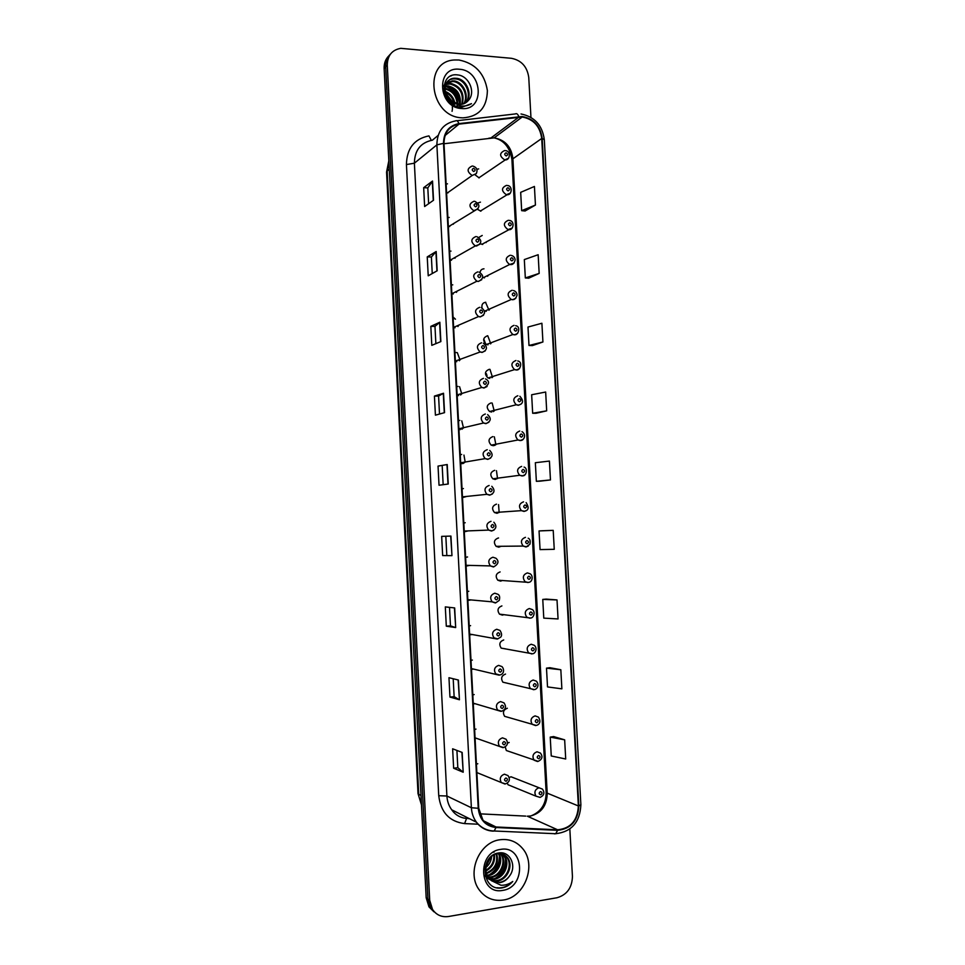 <?xml version="1.0" encoding="UTF-8"?>
<svg xmlns="http://www.w3.org/2000/svg" width="965" height="965" viewBox="0 0 965 965"><rect width="100%" height="100%" fill="white"/><g stroke="black" fill="none" stroke-linecap="round" stroke-linejoin="round"><path stroke-width="1.45" d="M449.244 217.439L447.881 217.62M448.327 226.256L449.714 226.546M451.005 251.105L449.63 251.31M450.088 259.959L451.475 260.236M452.766 284.844L451.403 285.061M451.849 293.722L453.236 293.987M454.527 318.643L453.164 318.872M453.622 327.545L455.01 327.798M456.3 352.502L454.937 352.744M455.383 361.441L456.783 361.682M458.073 386.422L456.71 386.675M457.157 395.385L458.556 395.614M459.847 420.402L458.484 420.68M458.942 429.401L460.329 429.618M461.632 454.455L460.257 454.744M460.715 463.477L462.114 463.683M463.417 488.555L462.042 488.869M462.5 497.626L466.77 496.42M465.202 522.728L463.827 523.054M464.286 531.824L468.254 530.883M467.567 556.974L465.625 557.3M466.083 566.093L469.714 565.394M468.785 591.268L467.41 591.617M467.868 600.423L471.149 599.941M470.582 625.634L469.207 625.996M469.666 634.825L472.56 634.524M472.38 660.06L471.004 660.446M471.463 669.276L473.96 669.131M474.177 694.559L472.814 694.945M473.272 703.811L475.371 703.762M475.986 729.106L474.611 729.516M475.082 738.394L476.782 738.43M477.796 763.737L476.421 764.159M447.483 183.833L446.119 184.001M446.566 192.614L447.965 192.928M480.449 202.143L477.868 203.024M477.687 209.477L480.932 211.154M482.223 235.46L478.773 237.45M480.329 243.65L482.693 244.483M483.996 268.825C481.788 268.946 480.474 270.152 480.051 272.468M482.717 277.425L484.466 277.872M485.769 302.262C482.705 302.696 481.463 304.602 482.03 307.944M484.454 310.875L486.251 311.321M487.542 335.748C482.802 337.738 482.428 340.645 486.432 344.493L488.025 344.831M489.327 369.306C484.671 371.211 484.225 374.106 488.001 377.978L489.81 378.401M491.113 402.924C486.541 404.757 486.034 407.628 489.593 411.524L491.607 412.031M492.91 436.59C488.411 438.375 487.844 441.222 491.185 445.13L493.392 445.721M494.695 470.329C490.28 472.066 489.653 474.889 492.813 478.797L495.19 479.484L498 478.121M496.493 504.14C492.15 505.829 491.475 508.627 494.454 512.536L496.987 513.296L499.544 512.174M498.555 537.988L498.302 538C494.032 539.652 493.296 542.427 496.106 546.335L498.784 547.179L501.052 546.287M500.099 571.919C495.901 573.548 495.117 576.31 497.771 580.194L500.594 581.123L502.536 580.435M501.909 605.911C497.771 607.516 496.951 610.254 499.46 614.126L502.391 615.127L504.007 614.633M503.718 639.964C499.641 641.544 498.784 644.258 501.161 648.118L505.467 648.854M505.527 674.077C501.51 675.633 500.63 678.347 502.874 682.183L506.927 683.124M507.349 708.25C503.38 709.806 502.463 712.496 504.599 716.32L508.386 717.417M509.17 742.483L507.494 743.086M505.202 746.874L506.336 750.517L509.846 751.735M539.037 787.754L511.064 776.777L514.345 778.067L510.992 776.789L509.194 777.488M507.216 783.182L508.085 784.774L535.949 796.161C533.947 792.193 534.948 789.394 538.952 787.766L542.451 789.093C544.911 792.663 544.139 795.425 540.135 797.38L535.949 796.161L540.062 797.392M478.676 168.899L476.843 169.261M475.118 174.882L479.159 177.898M453.393 224.218L453.647 223.434M454.961 258.27L455.371 257.233M456.457 292.383L457.084 291.128M457.917 326.544L458.773 325.133M459.304 360.753L460.438 359.221M460.631 394.999L462.078 393.406M461.909 429.244L463.683 427.676M463.152 463.502L465.239 462.018M486.095 242.577L486.444 241.757M487.627 276.292L488.169 275.266M489.122 310.067L489.87 308.872M490.558 343.878L491.547 342.563M491.945 377.725L493.212 376.338M493.296 411.609L494.84 410.197M494.599 445.492L496.432 444.129M458.966 60.011L454.853 59.975C422.598 60.699 429.558 117.018 462.018 117.802L462.995 117.863C478.869 116.632 486.999 107.537 487.385 90.577C484.599 73.437 475.13 63.244 458.966 60.011L454.853 59.975C422.598 60.699 429.558 117.018 462.018 117.802L462.995 117.863C478.869 116.632 486.999 107.537 487.385 90.577C484.599 73.437 475.13 63.244 458.966 60.011M500.111 839.743C479.255 841.89 466.192 873.036 479.328 890.02C485.443 898.065 493.429 901.407 503.284 900.043C524.9 897.281 536.914 864.785 522.62 848.561C516.697 841.577 509.194 838.633 500.111 839.743C479.255 841.89 466.192 873.036 479.328 890.02C485.443 898.065 493.429 901.407 503.284 900.043C524.9 897.281 536.914 864.785 522.62 848.561C516.697 841.577 509.194 838.633 500.111 839.743M522.125 117.006L522.198 117.006C533.464 119.105 539.978 126.258 541.715 138.465L578.373 805.956C577.54 820.54 570.629 828.477 557.637 829.791L496.022 826.993C490.654 826.643 486.264 824.279 482.838 819.9L478.724 808.2L443.996 143.387C444.202 132.507 449.207 126.089 459.002 124.123L522.125 117.006M522.101 116.5L458.894 123.617C448.846 125.631 443.719 132.205 443.514 143.351L478.23 808.272C479.641 819.768 485.552 826.197 495.974 827.524L557.577 830.322C570.906 828.971 577.987 820.829 578.843 805.896L542.185 138.502C540.376 125.945 533.681 118.611 522.101 116.5M389.004 55.68C385.59 58.998 383.961 63.28 384.142 68.515L426.18 897.788L427.929 899.03L430.728 908.113L435.77 913.155L430.728 908.113L427.929 899.03L385.698 66.826L427.929 899.03L429.702 900.285L432.501 909.392C436.397 915.049 441.729 917.425 448.496 916.509L556.974 897.752C566.913 894.893 572.076 887.788 572.438 876.449L569.832 828.995M390.584 53.944C387.158 57.273 385.53 61.567 385.698 66.826C385.53 61.567 387.158 57.273 390.584 53.944M564.658 739.841L550.231 737.115L551.256 755.981L565.707 758.997L564.658 739.841L553.62 736.572M560.834 669.746L546.492 668.142L547.517 686.923L561.871 688.841L560.834 669.746L549.881 667.708M557.01 599.928L542.764 599.41L543.778 618.131L558.059 618.951L557.01 599.928L546.154 599.096M553.21 530.364L539.049 530.943L540.062 549.592L554.248 549.314L553.21 530.364L542.439 530.75M525.057 210.997L535.442 205.05L534.417 186.462L520.678 192.349L521.667 210.659L525.153 211.009M528.699 278.173L539.17 273.397L538.156 254.724L524.321 259.573L525.322 277.944L528.808 278.185M532.366 345.603L542.921 341.984L541.896 323.251L527.988 327.038L528.989 345.482L532.475 345.603M536.045 413.273L546.685 410.837L545.659 392.031L531.655 394.757L532.668 413.261L536.154 413.273M539.737 481.185L550.46 479.943L549.423 461.077L535.346 462.718L536.359 481.306L539.845 481.185M530.943 117.368L528.76 77.477C527.216 66.694 521.45 60.312 511.462 58.31L400.74 48.334C391.959 49.963 387.472 55.56 387.279 65.113L429.702 900.285M455.685 627.564L446.3 626.188L445.311 606.901L454.672 607.926L455.685 627.564L454.419 607.89M459.437 699.758L449.955 697.068L448.966 677.707L458.411 680.036L459.437 699.758L458.146 679.975M463.188 772.229L453.634 768.224L452.633 748.792L462.163 752.435L463.188 772.229L461.909 752.338M444.539 412.658L435.408 415.167L434.419 396.096L443.538 393.25L444.539 412.658M440.86 341.586L431.801 345.349L430.824 326.363L439.847 322.238L440.86 341.586M437.181 270.779L428.219 275.809L427.242 256.895L436.18 251.515L437.181 270.779M433.526 200.238L424.636 206.534L423.671 187.68L432.525 181.046L433.526 200.238M451.958 555.647L442.658 555.575L441.668 536.371L450.945 536.082L451.958 555.647L450.691 536.094M448.243 484.02L439.027 485.238L438.038 466.095L447.229 464.527L448.243 484.02M438.038 466.095L447.229 464.527M442.658 555.575L451.704 555.647M423.671 187.68L427.809 187.898L432.525 181.046M427.242 256.895L431.391 257.016L436.18 251.515M430.824 326.363L434.974 326.399M435.866 343.661L434.974 326.375L439.847 322.238M434.419 396.096L438.58 396.048M439.509 414.033L438.58 396.036L443.538 393.25M453.634 768.224L457.808 767.694L462.923 772.084M449.955 697.068L454.129 696.634M453.2 678.757L454.129 696.646L459.171 699.649M446.3 626.188L450.462 625.839L455.432 627.503M550.46 479.943L536.359 481.306M546.685 410.837L532.668 413.261M542.921 341.984L528.989 345.482M539.17 273.397L525.322 277.944M535.442 205.05L521.667 210.659M539.049 530.943L542.535 530.738M542.764 599.41L546.25 599.096M546.492 668.142L549.978 667.696M550.231 737.115L553.729 736.56M443.164 484.683L442.199 465.95M432.248 273.553L431.391 256.992M428.629 203.699L427.809 187.861M446.819 555.321L445.83 536.238M450.462 625.851L449.509 607.359M457.808 767.718L456.915 750.432M426.18 897.788L428.967 906.847L433.997 911.865M443.719 88.515L444.395 88.298M445.034 88.334L445.408 88.37C453.248 90.191 457.398 95.499 457.844 104.28M443.731 88.913L444.346 88.949M445.396 85.921L448.122 85.897C457.12 88.31 461.161 94.498 460.221 104.461M443.791 86.717L444.708 86.548M445.263 86.476L447.446 86.512C456.168 88.768 460.233 94.751 459.666 104.461M444.37 84.739L445.661 84.088M446.119 83.907L450.872 83.4C460.944 86.512 464.756 93.436 462.295 104.208M445.902 84.377L450.185 84.027C459.991 86.947 463.876 93.702 461.801 104.304M443.984 85.318L446.735 82.459M447.133 82.206L453.634 80.867C463.128 81.542 469.871 95.644 464.141 103.629M446.855 82.604L452.947 81.506C462.211 82.182 468.99 95.692 463.707 103.798M450.583 100.613L459.81 104.461C463.296 104.413 466.131 103.098 468.315 100.505C476.155 92.604 468.954 76.078 458.086 74.98C438.653 71.639 440.161 105.149 459.762 107.139L461.692 107.284L471.487 103.641C467.941 105.812 464.056 106.524 459.822 105.8L450.583 100.613C441.415 93.4 444.527 77.876 454.949 78.237L456.433 78.322C466.843 79.009 473.332 95.354 465.781 102.773M455.07 104.123C441.234 100.251 441.294 78.455 454.25 78.877L455.733 78.961C465.914 79.649 472.476 95.426 465.395 103.014M447.133 96.5L450.293 100.36M452.344 106.56L452.404 108.852M452.356 109.528L452.054 111.337M445.227 91.386C450.534 93.557 453.767 97.574 454.949 103.436M445.432 92.326C449.943 94.51 452.826 98.08 454.081 103.038M457.748 105.269L457.506 106.608M445.022 89.021C452.416 90.843 456.469 95.885 457.181 104.16M457.145 105.064L456.976 106.439M462.042 106.066L460.498 107.224M459.449 69.263C435.601 66.163 437.76 107.694 461.523 108.526C485.166 111.216 482.983 70.421 459.449 69.263M450.667 76.03L451.56 75.644M445.287 86.38C453.671 89.106 458.471 95.077 459.69 104.292M445.951 94.027L452.549 102.157M453.019 103.291L453.538 104.859M443.9 85.764L444.889 85.921M445.372 86.018L446.216 86.223M447.012 86.476C454.189 89.395 458.484 94.787 459.907 102.664M460.076 105.848L459.979 107.163M445.709 93.328L453.176 102.555M453.55 103.545L454.032 105.137M498.784 853.53C504.032 861.142 497.868 874.688 488.073 875.629L487.373 875.701M498.29 853.567C503.103 861.311 496.854 874.254 487.325 875.183L487.144 875.207M486.613 875.267L485.118 875.291M500.678 853.615L501.305 854.375C507.409 861.697 501.39 876.461 491.089 877.402L488.399 877.475M487.916 877.426L486.541 877.173M500.22 853.567L500.533 853.965C506.637 861.275 500.618 876.015 490.329 876.956L488.121 877.052M487.639 877.028L486.239 876.823M502.427 854.025L504.393 856.039C510.533 863.398 504.478 878.234 494.128 879.187L487.868 878.403M502.005 853.892L503.621 855.629C509.749 862.975 503.706 877.788 493.368 878.741L487.518 878.126M491.523 880.683L499.979 882.625C503.839 881.901 506.987 879.742 509.399 876.16C517.312 866.28 510.039 851.021 499.098 852.915C479.533 854.773 481.137 890.345 500.931 888.065L501.897 887.945C506.118 887.173 509.737 885.014 512.753 881.455C509.146 884.157 505.202 885.412 500.919 885.231L491.523 880.683L488.772 877.993C482.15 869.996 487.735 854.942 497.277 853.699C501.426 853.072 504.852 854.411 507.53 857.716C513.694 865.11 507.614 880.044 497.216 880.997L490.92 880.225M493.308 852.24L494.189 852.035M497.856 853.12C501.498 853.012 504.466 854.399 506.734 857.294C512.898 864.688 506.818 879.585 496.444 880.55C492.078 881.045 488.374 879.61 485.347 876.22M509.399 876.16C506.758 879.694 503.477 881.769 499.544 882.372L492.005 881.009M491.631 880.792L488.001 877.535C485.805 874.579 484.852 871.009 485.166 866.823M491.655 856.365C491.318 860.84 489.4 864.556 485.902 867.511M490.799 857.113L486.046 866.341M494.418 854.616C495.25 861.854 492.44 867.318 485.974 870.997M493.791 854.93C494.285 861.552 491.655 866.667 485.902 870.249M496.722 853.82C499.026 863.18 495.636 869.779 486.541 873.59M496.179 853.953C498.097 862.831 494.828 869.175 486.372 872.999M500.497 852.831L502.065 853.748M500.618 849.405C476.553 852.071 478.809 895.411 502.777 890.369C526.613 887.305 524.333 844.773 500.618 849.405M512.753 881.455C508.097 886.352 502.849 888.439 496.987 887.74M505.407 859.055C505.72 867.39 502.331 873.82 495.226 878.343M499.315 855.955C499.568 864.025 496.251 870.285 489.4 874.724M489.484 858.536L486.469 864.399M505.853 860.804C505.684 867.812 502.741 873.434 497.047 877.668M499.749 857.74C499.508 864.459 496.673 869.887 491.245 874.013M490.136 857.788L486.227 865.376M557.637 829.791L527.276 816.185L530.412 816.028C541.22 813.23 546.817 805.763 547.227 793.604L512.849 158.2C511.185 146.571 504.948 139.804 494.128 137.874L444.021 143.749M479.738 813.833L525.744 816.113M541.715 138.465L511.92 159.49C509.846 147.368 503.911 140.154 494.128 137.874L522.198 117.006M456.94 120.734L515.334 113.93C516.613 113.158 517.771 114.039 518.808 116.56M478.23 808.272L471.378 807.741L436.88 144.871L443.514 143.351M495.974 827.524L494.201 830.998L492.958 831.13C486.203 830.708 480.691 827.729 476.421 822.192C473.381 818.03 471.704 813.218 471.378 807.741L446.904 796.004C447.217 801.227 448.822 805.835 451.729 809.804C455.275 814.894 460.209 817.801 466.553 818.501L464.587 823.591C449.401 821.637 440.788 812.349 438.737 795.715L406.434 164.557C406.784 148.405 414.287 138.851 428.943 135.884L431.319 140.335M438.122 135.426L432.417 140.166C420.668 142.567 414.648 150.238 414.383 163.194L436.88 144.871C437.157 131.324 443.393 123.327 455.613 120.89C456.783 120.13 457.88 121.035 458.894 123.617M557.577 830.322L555.719 833.724L554.38 833.844M578.843 805.896L580.882 804.762L544.308 139.708L542.185 138.502M491.655 824.834L488.169 824.677M478.097 824.207L464.587 823.591M387.279 65.113L384.142 68.515M467.627 818.392L468.978 818.453M406.434 164.557L414.383 163.194L446.904 796.004L438.737 795.715M496.022 826.993L483.622 820.877M578.373 805.956L546.154 792.699L511.92 159.49M518.917 117.067L490.968 137.947L488.772 138.224M459.002 124.123L445.07 135.534M447.989 484.056L446.976 464.587M444.286 412.731L443.285 393.346M440.607 341.682L439.606 322.382M436.94 270.912L435.939 251.708M433.285 200.406L432.284 181.287M388.823 161.01L387.17 171.01L389.245 169.261M421.476 804.894L418.014 793.58L386.555 172.084L387.17 171.01L418.738 794.34L420.993 795.474M418.014 793.58L421.452 804.521M508.603 158.163L504.792 159.949C499.327 156.246 499.267 153.121 504.623 150.552M506.07 152.808C504.249 153.737 504.309 154.786 506.239 155.956C508.048 155.015 507.988 153.966 506.07 152.808M476.3 173.603L472.175 175.473C466.77 171.673 466.783 168.513 472.199 166.016M473.755 171.505C475.6 170.552 475.54 169.49 473.586 168.32C471.728 169.273 471.788 170.335 473.755 171.505M510.425 193.048L506.384 194.749C501.185 190.949 501.221 187.825 506.492 185.377M507.952 187.717C506.13 188.67 506.191 189.719 508.121 190.865C509.93 189.912 509.87 188.863 507.952 187.717M512.246 228.017L507.988 229.598C503.055 225.726 503.187 222.613 508.374 220.273M509.834 222.686C508.012 223.663 508.072 224.724 510.003 225.846C511.812 224.869 511.764 223.82 509.834 222.686M514.056 263.059L509.604 264.507C504.936 260.562 505.153 257.474 510.268 255.23M511.727 257.727C509.906 258.729 509.966 259.79 511.896 260.9C513.706 259.899 513.645 258.849 511.727 257.727M515.865 298.173L512.656 299.753L511.245 299.476C506.83 295.483 507.132 292.407 512.15 290.26M513.621 292.841C511.8 293.867 511.86 294.928 513.79 296.014C515.6 294.988 515.539 293.939 513.621 292.841M488.99 310.199L485.516 302.262M478.109 208.898L473.743 210.659C468.628 206.763 468.737 203.615 474.068 201.239M475.624 206.812C477.47 205.847 477.422 204.773 475.456 203.627C473.598 204.604 473.658 205.666 475.624 206.812M479.919 244.266L475.311 245.906C470.486 241.913 470.703 238.789 475.938 236.522M477.494 242.203C479.352 241.202 479.291 240.14 477.325 239.006C475.468 239.996 475.528 241.069 477.494 242.203M481.728 279.705L478.314 281.466L476.915 281.201C472.368 277.148 472.669 274.048 477.808 271.877M479.376 277.655C481.233 276.629 481.173 275.556 479.207 274.446C477.349 275.471 477.41 276.533 479.376 277.655M485.311 343.021L484.08 339.801M517.674 333.359L514.55 334.867L512.898 334.505C508.724 330.464 509.11 327.412 514.043 325.35M515.515 328.028C513.694 329.065 513.754 330.127 515.684 331.2C517.505 330.151 517.445 329.101 515.515 328.028M490.751 343.697L487.747 335.76M487.048 375.771L486.372 373.66M519.472 368.63L516.444 370.053L514.562 369.607C510.642 365.53 511.088 362.502 515.937 360.512M517.409 363.274C515.6 364.336 515.648 365.397 517.59 366.447C519.399 365.385 519.339 364.324 517.409 363.274M492.488 377.279L489.967 369.354M521.257 403.973L518.35 405.3L516.251 404.757C512.548 400.668 513.078 397.664 517.831 395.746M519.315 398.581C517.505 399.667 517.554 400.74 519.484 401.778C521.305 400.68 521.245 399.619 519.315 398.581M494.213 410.957L492.162 403.044M455.492 319.21L453.068 317.039M483.525 315.229L480.196 316.918L478.519 316.556C474.249 312.455 474.635 309.379 479.689 307.304M481.258 313.167C483.115 312.129 483.055 311.056 481.089 309.958C479.231 311.007 479.291 312.069 481.258 313.167M460.028 359.957L457.301 352.623M485.311 350.826L482.078 352.43L480.16 351.972C476.143 347.846 476.614 344.782 481.559 342.804M483.151 348.763C484.997 347.69 484.949 346.616 482.97 345.542C481.113 346.616 481.173 347.677 483.151 348.763M461.777 393.901L459.557 386.688M487.084 386.507L483.96 388.014L481.812 387.46C478.049 383.298 478.592 380.27 483.453 378.364M485.033 384.42C486.891 383.322 486.83 382.249 484.864 381.199C483.007 382.285 483.067 383.358 485.033 384.42M523.03 439.377L520.256 440.607L517.964 439.98C514.478 435.891 515.069 432.899 519.737 431.041M521.221 433.961C519.411 435.082 519.46 436.144 521.402 437.157C523.211 436.047 523.163 434.986 521.221 433.961M495.889 444.72L494.333 436.819M524.791 474.864L522.162 475.986L519.689 475.275C516.396 471.173 517.047 468.218 521.643 466.409M523.139 469.412C521.317 470.546 521.377 471.62 523.307 472.621C525.129 471.475 525.069 470.413 523.139 469.412M497.542 478.568L496.456 470.679M526.552 510.437L524.067 511.438L521.426 510.642C518.338 506.541 519.037 503.609 523.549 501.836M525.057 504.936C523.235 506.094 523.295 507.156 525.225 508.145C527.047 506.987 526.986 505.913 525.057 504.936M499.158 512.512L498.543 504.599M528.289 546.069L525.985 546.962L523.199 546.069C520.268 541.98 521.028 539.073 525.467 537.336M526.974 540.521C525.153 541.703 525.213 542.776 527.143 543.729C528.965 542.547 528.904 541.474 526.974 540.521M527.903 582.546L524.972 581.581C522.21 577.504 523.018 574.609 527.385 572.908L530.255 573.837C533.561 576.141 532.33 582.45 528.362 582.365L497.771 580.194M528.892 576.177C527.071 577.384 527.131 578.457 529.061 579.398C530.883 578.192 530.834 577.118 528.892 576.177M463.49 427.941L461.777 420.837M488.857 422.26L485.853 423.659L483.489 423.008C479.955 418.846 480.57 415.843 485.335 413.997M486.927 420.137C488.785 419.027 488.724 417.954 486.758 416.916C484.9 418.026 484.961 419.1 486.927 420.137M465.178 462.102L463.948 455.082M490.618 458.086L487.735 459.388L485.178 458.628C481.873 454.467 482.548 451.487 487.229 449.702M488.833 455.938C490.69 454.805 490.63 453.719 488.652 452.706C486.794 453.84 486.855 454.925 488.833 455.938M492.367 493.996L489.641 495.178L486.903 494.321C483.791 490.16 484.539 487.216 489.122 485.479M490.727 491.8C492.584 490.642 492.524 489.569 490.558 488.567C488.7 489.725 488.748 490.811 490.727 491.8M494.092 529.978L491.535 531.039L488.64 530.087C485.721 525.937 486.517 523.018 491.016 521.317M492.632 527.746C494.49 526.552 494.43 525.479 492.464 524.49C490.606 525.684 490.654 526.757 492.632 527.746M492.922 557.227L495.913 558.228C499.207 561.184 498.531 564.03 493.863 566.781L490.401 565.924C487.651 561.799 488.495 558.904 492.922 557.227M494.538 563.753C496.396 562.535 496.348 561.461 494.37 560.496C492.512 561.702 492.572 562.788 494.538 563.753M493.441 566.962L490.401 565.924L466.035 565.297M529.821 618.203L526.769 617.154C524.152 613.101 524.996 610.23 529.303 608.541L532.306 609.554C535.78 611.762 533.681 618.42 530.316 618.022L499.46 614.126M530.822 611.894C529.001 613.125 529.061 614.198 530.991 615.127C532.813 613.897 532.752 612.823 530.822 611.894M531.751 653.932L528.579 652.81C526.106 648.77 526.986 645.911 531.22 644.246L534.345 645.332C537.927 648.492 535.117 654.101 532.27 653.751L501.161 648.118M532.752 647.696C530.931 648.95 530.991 650.024 532.921 650.929C534.743 649.674 534.682 648.601 532.752 647.696M533.669 689.722L530.4 688.54C528.06 684.511 528.977 681.676 533.15 680.023L536.383 681.181C540.014 685.44 536.612 689.661 534.236 689.553L502.874 682.183M534.682 683.558C532.861 684.836 532.921 685.91 534.863 686.791C536.685 685.524 536.624 684.438 534.682 683.558M535.611 725.583L532.234 724.341C530.014 720.336 530.967 717.514 535.08 715.873L538.41 717.091C541.992 722.652 538.132 725.198 536.202 725.427L504.599 716.32M536.624 719.492C534.803 720.783 534.851 721.868 536.793 722.737C538.615 721.434 538.554 720.348 536.624 719.492M537.541 761.518L534.091 760.215C531.98 756.222 532.957 753.412 537.023 751.783L540.436 753.062C543.03 756.596 542.27 759.371 538.156 761.361L506.336 750.517M538.567 755.486C536.733 756.813 536.793 757.899 538.735 758.743C540.557 757.416 540.496 756.331 538.567 755.486M540.509 791.565C538.687 792.916 538.747 794.002 540.677 794.822C542.511 793.471 542.451 792.386 540.509 791.565M494.828 593.21L497.952 594.295C499.665 595.284 500.087 597.323 499.219 600.411L495.805 602.775L492.174 601.846C489.581 597.733 490.473 594.85 494.828 593.21M496.456 599.82C498.314 598.59 498.254 597.504 496.287 596.563C494.418 597.793 494.478 598.879 496.456 599.82M495.347 602.968L492.174 601.846L467.832 599.639M496.734 629.264L499.979 630.422C501.848 633.342 502.077 635.585 500.678 637.141L497.747 638.854L493.959 637.841C491.523 633.74 492.452 630.881 496.734 629.264M498.374 635.971C500.232 634.717 500.172 633.631 498.193 632.702C496.336 633.957 496.396 635.054 498.374 635.971M497.252 639.035L469.629 634.065M498.652 665.38L502.005 666.622C504.538 669.445 504.092 674.318 499.689 675.005L495.769 673.908C493.465 669.831 494.43 666.996 498.652 665.38M500.292 672.195C502.15 670.904 502.09 669.819 500.111 668.914C498.254 670.192 498.314 671.29 500.292 672.195M499.17 675.174L471.427 668.576M500.57 701.579L504.019 702.882C506.577 706.742 505.781 709.516 501.631 711.217L497.59 710.047C495.407 705.994 496.408 703.171 500.57 701.579M502.21 708.479C504.08 707.176 504.019 706.078 502.041 705.198C500.172 706.501 500.232 707.598 502.21 708.479M501.088 711.386L473.236 703.159M502.488 737.839L506.034 739.214C508.483 742.99 507.662 745.764 503.585 747.513L499.424 746.271C497.361 742.242 498.386 739.431 502.488 737.839M504.14 744.835C506.01 743.508 505.95 742.411 503.971 741.554C502.102 742.881 502.162 743.979 504.14 744.835M503.006 747.67L475.045 737.827M504.418 774.171L508.048 775.607C510.389 779.37 509.544 782.133 505.539 783.882L501.269 782.567C499.315 778.562 500.365 775.764 504.418 774.171M506.07 781.276C507.94 779.913 507.88 778.815 505.901 777.983C504.032 779.334 504.092 780.432 506.07 781.276M504.936 784.026L476.867 772.567M451.729 809.804L476.421 822.192C481.113 827.837 487.036 830.781 494.201 830.998L555.719 833.724C571.606 831.794 580.001 822.144 580.882 804.762M521.016 113.967C534.622 116.765 542.378 125.341 544.308 139.708M432.501 909.392L428.967 906.847M467.989 818.573L469.328 818.634M530.859 815.956C540.943 811.915 546.045 804.159 546.154 792.699M386.555 172.084L388.823 160.805M478.833 177.862L505.178 159.949C510.485 160.202 510.787 150.733 505.407 150.624M472.934 166.089C476.77 167.367 477.892 169.876 476.3 173.616L472.175 175.473L447.458 192.867M480.329 211.082L507.083 194.761C511.981 195.292 512.97 185.642 507.252 185.473M481.837 244.362L509.001 229.658C513.38 230.466 515.214 220.804 509.194 220.394M483.356 277.679L509.604 264.507L510.931 264.615C512.885 264.663 514.285 263.107 515.153 259.923C514.924 257.595 513.657 256.087 511.354 255.411M484.888 311.056L511.245 299.476L512.849 299.632C514.598 299.765 515.998 298.281 517.047 295.194C516.938 292.865 515.756 291.309 513.501 290.513M474.816 201.335C480.305 204.544 480.256 207.668 474.659 210.708L448.918 226.437M476.975 236.69C482.174 240.116 482.042 243.216 476.565 246.003L475.311 245.906L450.402 260.067M479.135 272.13C484.068 275.495 483.851 278.571 478.483 281.358L476.915 281.201L451.897 293.734M445.975 86.44L446.662 85.825M448.701 83.955L449.388 83.328M451.463 81.434L452.151 80.795M454.25 78.877L454.949 78.237M488.001 877.535L488.772 877.993M500.533 853.965L501.305 854.375M503.621 855.629L504.393 856.039M506.734 857.294L507.53 857.716M486.432 344.493L512.898 334.505L514.779 334.734C518.277 335.446 521.209 326.399 515.624 325.688M488.001 377.978L514.562 369.607L516.709 369.897C519.568 370.874 523.464 362.104 517.747 360.934M489.593 411.524L516.251 404.757L518.651 405.131C523.356 403.659 523.766 400.704 519.87 396.253M481.282 307.642C485.926 311.188 485.624 314.24 480.389 316.785L478.519 316.556L453.61 327.376M483.405 343.226C487.771 346.942 487.409 349.957 482.307 352.285L480.16 351.972L455.371 361.091M485.528 378.895C489.906 381.272 489.472 384.251 484.225 387.858L481.812 387.46L457.133 394.89M491.185 445.13L517.964 439.98L520.581 440.438C523.44 440.957 527.131 434.974 521.969 431.632M492.813 478.797L519.689 475.275L522.523 475.817C526.444 476.384 528.048 468.122 524.055 467.084M494.454 512.536L521.426 510.642L524.465 511.257C528.675 510.401 529.23 507.518 526.13 502.608M496.106 546.335L523.199 546.069L526.42 546.769L529.881 544.284C530.593 541.051 530.026 539.013 528.193 538.193M487.627 414.624C491.523 418.352 491.028 421.307 486.143 423.49L483.489 423.008L458.906 428.798M489.713 450.426C493.368 454.262 492.826 457.181 488.073 459.207L485.178 458.628L460.679 462.79M491.788 486.3C495.226 490.196 494.623 493.091 490.003 494.997L486.903 494.321L462.464 496.866M493.851 522.234C497.059 526.082 496.42 528.965 491.933 530.846L488.64 530.087L464.249 531.039"/></g></svg>
